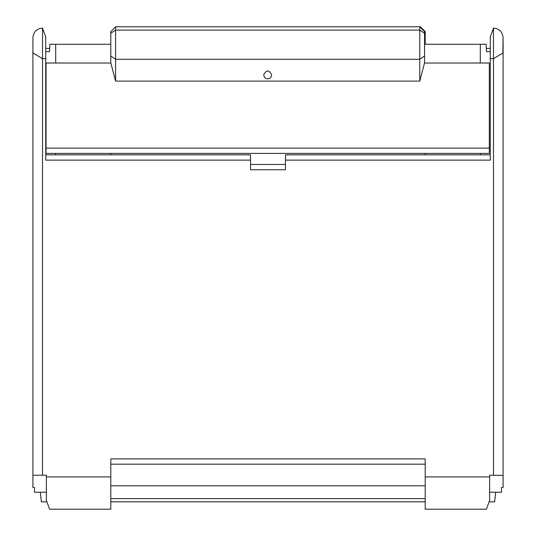 <?xml version="1.0" encoding="UTF-8"?>
<svg xmlns="http://www.w3.org/2000/svg" width="536" height="536" viewBox="0 0 536 536"><rect width="100%" height="100%" fill="white"/><g stroke="black" fill="none" stroke-linecap="round" stroke-linejoin="round"><path stroke-width="0.8" d="M32.904 487.405L32.904 475.372L32.904 487.405L34.512 487.405L34.512 492.216L46.371 492.216M32.904 44.267L32.904 475.372M32.904 50.444L32.904 37.701C33.48 31.858 36.683 28.656 42.518 28.08C36.683 28.656 33.48 31.858 32.904 37.701M503.096 487.405L503.096 475.372L503.096 487.405L501.488 487.405L501.488 492.216L489.629 492.216M40.28 492.216L41.399 501.83L46.887 501.83M425.209 501.83L110.791 501.83M495.72 492.216L494.601 501.83L489.113 501.83M425.209 154.844L425.082 153.403M49.895 44.267L49.506 51.637L49.895 44.267L110.791 44.267M424.572 44.267L486.105 44.267L486.494 51.637L486.105 44.267L486.326 48.394L490.273 48.394M110.919 153.403L110.791 154.844M49.506 51.637L45.728 51.637M490.273 51.637L486.494 51.637M490.273 154.844L285.467 154.844L285.467 169.751L250.533 169.751L250.533 154.844L45.728 154.844M33.172 475.224L46.371 475.224L46.371 500.396L49.573 509.2L110.791 509.2L110.791 458.883L425.209 458.883L425.209 509.2L486.427 509.2L489.629 500.396L489.629 475.224L503.096 475.372L503.096 50.444L503.096 475.372M425.209 476.906L489.629 476.906M46.371 476.906L110.791 476.906M110.791 464.169L425.209 464.169M503.096 50.444L503.096 37.701L502.828 53.084L493.482 58.679L490.273 58.679L490.273 160.13L285.467 160.13M250.533 160.13L45.728 160.13L45.728 58.679L42.518 58.679L33.172 53.084L32.904 50.84M285.467 164.458L250.533 164.458M493.482 475.224L493.482 28.08L490.273 36.89L490.273 58.679M45.728 58.679L45.728 36.89L42.518 28.08L42.518 475.224M110.791 485.804L425.209 485.804M425.209 44.267L425.209 39.416L424.572 39.215M421.973 29.011L422.281 28.676L425.209 31.611L425.209 39.416M422.281 28.676L420.405 26.8L419.762 26.8L424.572 31.611L424.572 63.02M271.685 74.879L270.975 77.157L270.198 77.995L267.678 78.886L265.461 78.216L264.483 77.291L263.672 74.879C266.345 69.72 269.012 69.72 271.685 74.879M115.595 81.103L110.845 63.02L46.049 63.02L46.049 153.403L489.314 153.403L489.314 63.02L424.512 63.02L419.762 81.103L115.595 81.103L115.595 26.8L110.791 31.611L110.791 63.02M115.595 26.8L419.762 26.8L419.762 81.103M480.31 154.844L480.31 153.403M480.31 63.02L480.31 44.267M55.69 44.267L55.69 63.02M55.69 153.403L55.69 154.844M489.314 148.11L46.049 148.11M110.791 33.252L115.595 30.09L419.762 30.09L424.572 33.252M110.791 55.999L115.595 59.275L419.762 59.275L424.572 55.999M493.482 28.08C499.318 28.656 502.52 31.858 503.096 37.701M49.674 48.394L45.728 48.394M425.209 498.621L110.791 498.621"/></g></svg>

